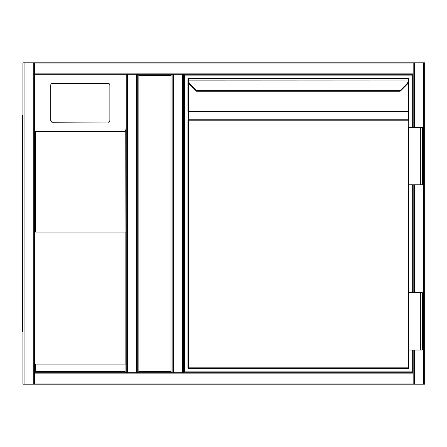 <?xml version="1.0" encoding="UTF-8"?>
<svg xmlns="http://www.w3.org/2000/svg" width="447" height="447" viewBox="0 0 447 447"><rect width="100%" height="100%" fill="white"/><g stroke="black" fill="none" stroke-linecap="round" stroke-linejoin="round"><path stroke-width="0.67" d="M424.65 63.96L424.65 383.04M127.373 62.809L424.65 62.809L424.65 384.191L127.373 384.191M137.704 372.714L137.704 74.286L172.134 74.286L172.134 372.714L137.704 372.714L138.849 371.563L170.989 371.563L172.134 372.714L136.553 372.714L137.704 372.714L137.704 74.286L138.849 75.437L138.849 371.563M170.989 371.563L170.989 75.437L172.134 74.286L127.373 74.286L127.373 372.714L136.553 372.714L136.553 74.286L137.704 74.286M34.402 383.04L34.402 74.286L126.227 74.286L34.402 74.286L34.402 373.86L413.173 373.86L413.173 350.046L413.173 384.191L34.402 384.191L34.402 383.04L413.173 383.04M413.173 292.656L413.173 184.762L413.173 292.656M413.173 384.191L22.926 384.191L22.926 62.809L413.173 62.809L413.173 127.373L413.173 74.286L182.465 74.286L183.616 74.286L183.616 372.714L182.465 372.714L413.173 372.714M424.65 384.191L424.65 62.809M413.173 63.96L34.402 63.96L34.402 372.714L126.227 372.714L34.402 372.714L35.548 371.563L125.076 371.563L126.227 372.714L127.373 372.714M22.926 62.809L22.926 384.191M34.402 63.96L34.402 62.809L126.227 62.809M413.173 62.809L34.402 62.809M125.076 232.11L34.788 232.11L34.788 364.104L125.836 364.104L125.836 232.11L125.076 232.11L125.249 131.591C125.847 130.653 126.177 128.133 126.227 124.026L126.227 372.714L126.227 74.286L127.373 74.286M173.285 74.286L172.134 74.286L172.134 372.714L182.465 372.714L182.465 74.286L173.285 74.286L173.285 372.714M108.146 122.277A1.721 1.704 -0 0 0 109.867 120.578L109.867 85.109A1.721 1.704 -0 0 0 108.146 83.405L52.478 83.405A1.721 1.704 180 0 0 50.757 85.109L50.757 120.578A1.721 1.704 -0 0 0 52.478 122.277L108.146 121.997L52.478 122.277M50.757 120.578L50.757 85.388M34.402 124.026C34.453 128.133 34.777 130.653 35.38 131.591L35.548 232.11M50.757 120.293A1.721 1.704 -0 0 0 52.478 121.997M108.146 121.997A1.721 1.704 -0 0 0 109.867 120.293M34.402 384.191L126.227 384.191M22.35 115.605L22.926 115.605L22.35 115.605L22.35 331.395L22.926 331.395M412.313 350.046L412.313 371.854L184.477 371.854L184.477 75.146L412.313 75.146L412.313 127.373M412.313 184.762L412.313 292.656M183.616 372.714L183.616 74.286L413.173 74.286M196.792 91.244A0.576 0.576 0 0 1 196.389 91.076L189.601 84.287L196.362 91.048L196.764 90.646L196.792 91.244L399.992 91.244L400.02 90.646L406.781 83.885A5.163 5.163 0 0 0 408.251 80.885L408.295 80.013L408.865 80.231L408.821 80.957L408.865 79.164A0.576 0.576 0 0 0 408.295 78.594L188.494 78.594L408.295 78.594L408.295 80.013M408.865 367.836L408.295 367.836L408.295 368.406A0.576 0.576 0 0 0 408.865 367.836L408.865 350.046L408.865 367.836A0.576 0.576 0 0 1 408.295 368.406L188.494 368.406L188.494 367.836L408.295 367.836L408.295 120.209L188.494 120.209L188.494 367.836L187.919 367.836L187.919 120.209A0.576 0.408 -0 0 1 188.494 119.802L408.295 119.802A0.576 0.408 0 0 1 408.865 120.209L408.865 80.371L408.865 111.124L408.295 111.124L408.295 82.734M188.494 80.013L188.533 80.885L187.963 80.957L187.919 79.164A0.576 0.576 0 0 1 188.494 78.594L188.494 80.013L187.919 80.231L187.919 111.934A0.576 0.408 0 0 1 188.494 111.526L188.494 120.209L187.919 120.209M188.494 82.734L188.494 111.124L187.919 111.124L187.919 80.371M420.348 184.762L408.865 184.762L408.865 292.656L408.865 127.373L422.354 127.373L422.354 184.762L420.348 184.762L420.348 127.373M187.919 80.231L187.963 80.957A5.738 5.738 0 0 0 189.601 84.287A5.738 5.738 0 0 1 187.963 80.957M406.781 83.885L407.189 84.287A5.738 5.738 0 0 0 408.821 80.957A5.738 5.738 0 0 1 407.189 84.287A5.738 5.738 0 0 0 408.821 80.957A5.738 5.738 0 0 1 407.189 84.287L400.428 91.048L400.02 90.646L196.764 90.646L190.003 83.885L189.601 84.287M408.821 80.957L188.533 80.885A5.163 5.163 0 0 0 190.003 83.885M187.919 367.836A0.576 0.576 0 0 0 188.494 368.406A0.576 0.576 0 0 1 187.919 367.836M188.494 79.164L188.494 79.795M420.348 350.046L422.354 350.046L422.354 292.656L420.348 292.656L420.348 350.046L408.865 350.046L408.865 292.656L420.348 292.656M170.989 75.437L138.849 75.437M423.505 384.191L423.505 62.809M414.319 384.191L414.319 350.046M414.319 292.656L414.319 184.762M414.319 127.373L414.319 62.809M24.071 62.809L24.071 384.191M33.251 62.809L33.251 384.191M413.173 73.14L34.402 73.14M125.076 131.764L35.548 131.764M125.076 371.563L125.076 364.104M35.548 364.104L35.548 371.563M35.38 131.591L125.249 131.591M22.926 325.651L22.35 325.651M22.35 121.349L22.926 121.349M408.865 120.209L408.295 120.209L408.295 111.526L188.494 111.526L188.494 111.124L408.295 111.124L408.295 111.526A0.576 0.408 0 0 1 408.865 111.934M188.494 78.594A0.576 0.576 0 0 0 187.919 79.164M399.992 91.244L400.4 91.076"/></g></svg>
